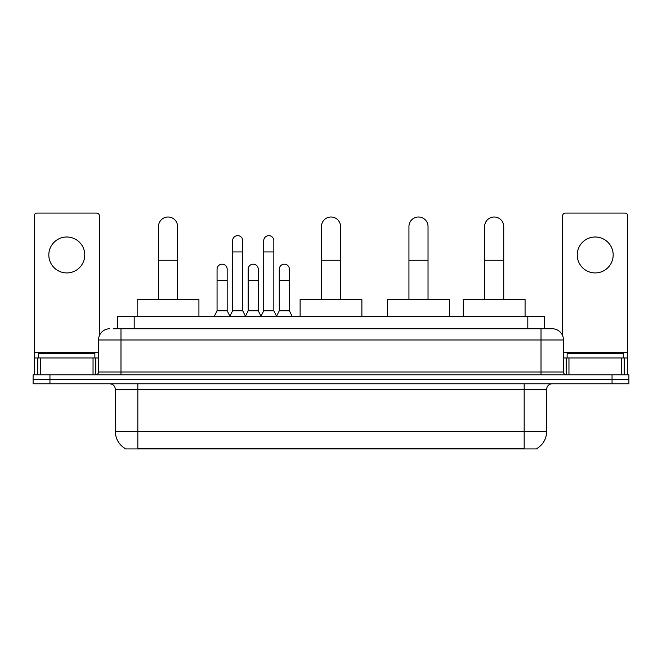 <?xml version="1.0" encoding="UTF-8"?>
<svg xmlns="http://www.w3.org/2000/svg" width="662" height="662" viewBox="0 0 662 662"><rect width="100%" height="100%" fill="white"/><g stroke="black" fill="none" stroke-linecap="round" stroke-linejoin="round"><path stroke-width="0.99" d="M113.682 328.757L120.98 328.757L113.682 328.757L117.34 328.757L117.34 316.403L544.661 316.403L544.661 328.757M537.089 448.373L537.089 448.927L124.911 448.927L124.911 448.373M125.077 448.472A19.653 19.653 0 0 1 115.37 431.516L137.828 431.516L137.828 448.472L524.172 448.472L524.172 431.516L546.63 431.516L546.63 389.397A5.619 5.619 0 0 1 552.249 383.786M115.37 431.516L115.37 389.397C115.031 385.987 113.161 384.117 109.751 383.786M536.923 448.472A19.653 19.653 0 0 0 546.63 431.516M49.948 374.8L628.9 374.8L628.9 379.293L33.1 379.293L33.1 383.786L49.948 383.786L49.948 379.293L33.1 379.293L33.1 374.8L49.948 374.8L49.948 379.293L628.9 379.293L628.9 383.786L49.948 383.786M109.751 328.757A11.229 11.229 0 0 0 98.522 339.987L98.522 371.994A2.805 2.805 0 0 1 95.709 374.8M552.249 328.757L541.019 328.757L552.249 328.757A11.229 11.229 0 0 1 563.478 339.987L563.478 371.994C563.643 373.699 564.578 374.634 566.291 374.8M563.478 339.987L120.98 339.987L120.98 328.757L541.019 328.757L541.019 371.994L563.478 371.994M94.873 357.952L94.873 353.458L38.719 353.458L38.719 357.952M66.796 236.996A17.973 17.973 0 0 0 48.822 254.969A17.973 17.973 0 0 0 66.796 272.934A17.973 17.973 0 0 0 84.761 254.969A17.973 17.973 0 0 0 66.796 236.996M93.044 374.8L93.044 357.952L40.539 357.952L40.539 374.8M99.366 335.717L99.366 215.886A2.805 2.805 0 0 0 96.553 213.073L37.031 213.073A2.805 2.805 0 0 0 34.225 215.886L34.225 357.952L40.539 357.952M93.044 357.952L98.522 357.952M34.225 374.8L34.225 357.952M623.281 357.952L623.281 353.458L567.127 353.458L567.127 357.952M158.491 299.555L158.491 226.553A9.549 9.549 0 0 1 168.04 217.004A9.549 9.549 0 0 1 177.59 226.553A9.549 9.549 0 0 0 168.04 217.004M177.59 299.555L177.59 226.553M198.923 316.403L198.923 299.555L137.158 299.555L137.158 316.403M321.451 299.555L321.451 226.553A9.549 9.549 0 0 1 331 217.004A9.549 9.549 0 0 1 340.549 226.553A9.549 9.549 0 0 0 331 217.004M340.549 299.555L340.549 226.553M361.882 316.403L361.882 299.555L300.118 299.555L300.118 316.403M408.942 299.555L408.942 226.553A9.549 9.549 0 0 1 418.492 217.004A9.549 9.549 0 0 1 428.033 226.553A9.549 9.549 0 0 0 418.492 217.004M428.033 299.555L428.033 226.553M449.374 316.403L449.374 299.555L387.601 299.555L387.601 316.403M484.642 299.555L484.642 226.553A9.549 9.549 0 0 1 494.183 217.004A9.549 9.549 0 0 1 503.732 226.553A9.549 9.549 0 0 0 494.183 217.004M503.732 299.555L503.732 226.553M525.074 316.403L525.074 299.555L463.301 299.555L463.301 316.403M229.813 316.403L232.619 310.784L242.722 310.784L245.536 316.403M242.722 310.784L242.722 240.703A5.056 5.056 0 0 0 237.675 235.647A5.056 5.056 0 0 1 237.989 235.655M232.619 310.784L232.619 251.932L242.722 251.932M232.619 251.932L232.619 240.703A5.056 5.056 0 0 1 237.675 235.647M260.919 316.403L263.724 310.784L273.836 310.784L276.642 316.403M273.836 310.784L273.836 240.703A5.056 5.056 0 0 0 268.78 235.647A5.056 5.056 0 0 1 269.095 235.655M263.724 310.784L263.724 251.932L273.836 251.932M263.724 251.932L263.724 240.703A5.056 5.056 0 0 1 268.78 235.647M214.256 316.403L217.062 310.784L227.174 310.784L229.896 316.229M227.174 310.784L227.174 269.227A5.056 5.056 0 0 0 222.432 264.188A5.056 5.056 0 0 1 227.174 269.227M217.062 310.784L217.062 280.465L227.174 280.465M217.062 280.465L217.062 269.227A5.056 5.056 0 0 1 222.432 264.188M245.445 316.229L248.176 310.784L258.279 310.784L261.002 316.229M258.279 310.784L258.279 269.227A5.056 5.056 0 0 0 253.546 264.188A5.056 5.056 0 0 1 258.279 269.227M248.176 310.784L248.176 280.465L258.279 280.465M248.176 280.465L248.176 269.227A5.056 5.056 0 0 1 253.546 264.188M276.559 316.229L279.281 310.784L289.393 310.784L292.199 316.403M289.393 310.784L289.393 269.227A5.056 5.056 0 0 0 284.652 264.188A5.056 5.056 0 0 1 289.393 269.227M279.281 310.784L279.281 280.465L289.393 280.465M279.281 280.465L279.281 269.227A5.056 5.056 0 0 1 284.652 264.188M595.204 236.996A17.973 17.973 0 0 0 577.239 254.969A17.973 17.973 0 0 0 595.204 272.934A17.973 17.973 0 0 0 613.178 254.969A17.973 17.973 0 0 0 595.204 236.996M621.461 374.8L621.461 357.952L568.956 357.952L568.956 374.8M627.775 374.8L627.775 357.952L627.775 374.8M621.461 357.952L627.775 357.952L627.775 215.886A2.805 2.805 0 0 0 624.969 213.073L565.447 213.073A2.805 2.805 0 0 0 562.634 215.886L562.634 335.717M563.478 357.952L568.956 357.952M521.929 448.927L521.929 448.373M140.071 448.927L140.071 448.373M134.187 328.757L134.187 316.403M527.813 328.757L527.813 316.403M524.172 383.786L524.172 389.397L115.37 389.397M546.63 389.397L524.172 389.397L524.172 431.516L137.828 431.516L137.828 383.786M612.052 383.786L612.052 374.8M120.98 374.8L120.98 339.987L98.522 339.987M98.522 371.994L541.019 371.994L541.019 374.8M98.522 352.341L34.225 352.341M95.808 357.952L95.808 374.8M34.267 357.952L34.267 374.8M37.775 374.8L37.775 357.952M158.491 260.249L177.59 260.249M321.451 260.249L340.549 260.249M408.942 260.249L428.033 260.249M484.642 260.249L503.732 260.249M627.775 352.341L563.478 352.341M627.733 374.8L627.733 357.952M624.225 357.952L624.225 374.8M566.192 374.8L566.192 357.952"/></g></svg>
